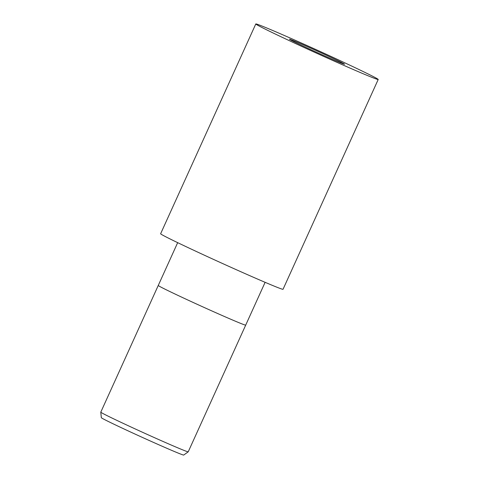 <?xml version="1.0" encoding="UTF-8"?>
<svg xmlns="http://www.w3.org/2000/svg" width="479" height="479" viewBox="0 0 479 479"><rect width="100%" height="100%" fill="white"/><g stroke="black" fill="none" stroke-linecap="round" stroke-linejoin="round"><path stroke-width="0.72" d="M177.673 242.655L158.256 285.46A48.008 1.09 24.4 0 0 218.927 314.08A48.008 1.09 24.4 0 0 245.697 325.127L188.229 451.811A48.008 1.09 24.4 0 0 188.229 451.811A48.008 1.09 24.4 0 1 161.459 440.77A48.008 1.09 24.4 0 1 100.788 412.162A48.008 1.09 24.4 0 0 100.788 412.162L158.256 285.46A48.008 1.09 24.4 0 0 218.927 314.08A48.008 1.09 24.4 0 0 245.697 325.127L265.115 282.323M100.788 412.162L101.326 417.682A45.236 1.024 24.4 0 0 158.495 444.632A45.236 1.024 24.4 0 0 183.714 455.05L188.217 451.823M327.684 57.252A30.243 0.689 24.4 0 0 344.551 64.21A30.243 0.689 24.4 0 0 306.326 46.182A30.243 0.689 24.4 0 0 289.46 39.218A30.243 0.689 24.4 0 0 327.684 57.252M255.798 23.95L160.627 233.752A67.21 1.527 24.4 0 0 245.565 273.82A67.21 1.527 24.4 0 0 283.041 289.28L378.212 79.478A67.21 1.527 24.4 0 0 293.274 39.416A67.21 1.527 24.4 0 0 255.798 23.95A67.21 1.527 24.4 0 0 340.737 64.018A67.21 1.527 24.4 0 0 378.212 79.478"/></g></svg>
